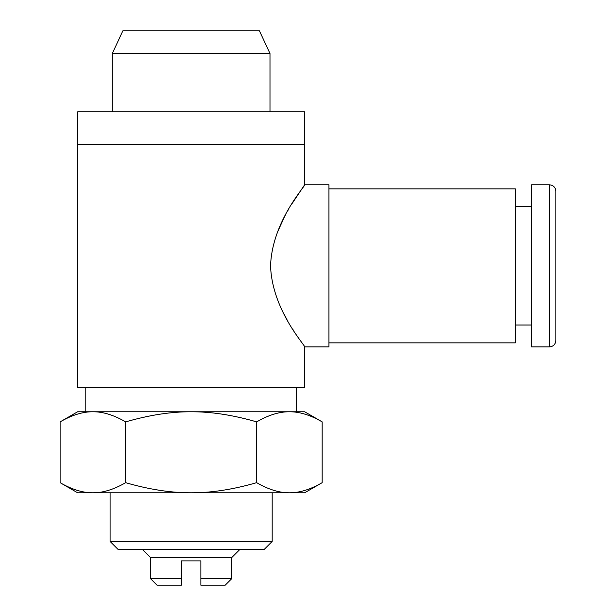 <?xml version="1.0" encoding="UTF-8"?>
<svg xmlns="http://www.w3.org/2000/svg" width="616" height="616" viewBox="0 0 616 616"><rect width="100%" height="100%" fill="white"/><g stroke="black" fill="none" stroke-linecap="round" stroke-linejoin="round"><path stroke-width="0.92" d="M322.176 421.883L304.62 411.75L77.67 411.75L60.114 421.883L60.114 482.667C71.833 489.474 82.752 492.854 92.877 492.8L289.42 492.8C299.538 492.854 310.456 489.474 322.176 482.667L322.176 421.883C310.456 415.076 299.538 411.696 289.42 411.75C279.294 411.696 268.376 415.076 256.656 421.883C233.233 415.076 211.396 411.696 191.145 411.75C170.901 411.696 149.064 415.076 125.633 421.883L125.633 482.667C149.064 489.474 170.901 492.854 191.145 492.8C211.396 492.854 233.233 489.474 256.656 482.667C268.376 489.474 279.294 492.854 289.42 492.8L304.62 492.8L322.176 482.667M256.656 421.883L256.656 482.667M60.114 482.667L77.67 492.8L92.877 492.8C102.995 492.854 113.914 489.474 125.633 482.667M125.633 421.883C113.914 415.076 102.995 411.696 92.877 411.75C82.752 411.696 71.833 415.076 60.114 421.883M110.095 492.8L110.095 541.433L272.195 541.433L272.195 492.8M272.195 541.433L264.095 549.534L118.195 549.534L110.095 541.433M112.297 53.492L122.877 30.8L259.413 30.8L269.993 53.492L112.297 53.492L112.297 111.85M150.62 578.717L181.42 578.717L181.42 585.2L157.103 585.2L150.62 578.717L150.62 557.642L231.67 557.642L239.778 549.534M200.87 578.717L231.67 578.717L225.186 585.2L200.87 585.2L200.87 560.883L181.42 560.883L181.42 578.717M304.62 346.908L328.936 346.908L328.936 184.8L304.62 184.8L304.62 111.85L77.67 111.85L77.67 144.275L304.62 144.275L77.67 144.275L77.67 387.433L304.62 387.433L304.62 346.908C306.167 346.354 272.056 310.733 270.563 265.85C272.056 220.967 306.167 185.354 304.62 184.8L291.768 204.058M288.334 209.833L288.111 210.218M285.616 214.691L285.377 215.13M285.277 215.323L284.738 216.324M284.592 216.593L277.061 233.071M283.614 313.213L285.932 317.602M286.463 318.572L286.964 319.465M292.723 329.19L293.478 330.384M328.936 188.85L515.353 188.85L515.353 342.85L328.936 342.85M555.886 191.283L555.886 340.425C555.463 344.398 553.299 346.554 549.395 346.908L549.395 184.8C553.337 185.185 555.501 187.349 555.886 191.283M549.395 184.8L531.57 184.8L531.57 346.908L549.395 346.908M515.353 206.683L531.57 206.683M269.993 53.492L269.993 111.85M231.67 578.717L231.67 557.642M150.62 557.642L142.512 549.534M85.778 387.433L85.778 411.75M296.512 387.433L296.512 411.75M515.353 325.025L531.57 325.025"/></g></svg>
